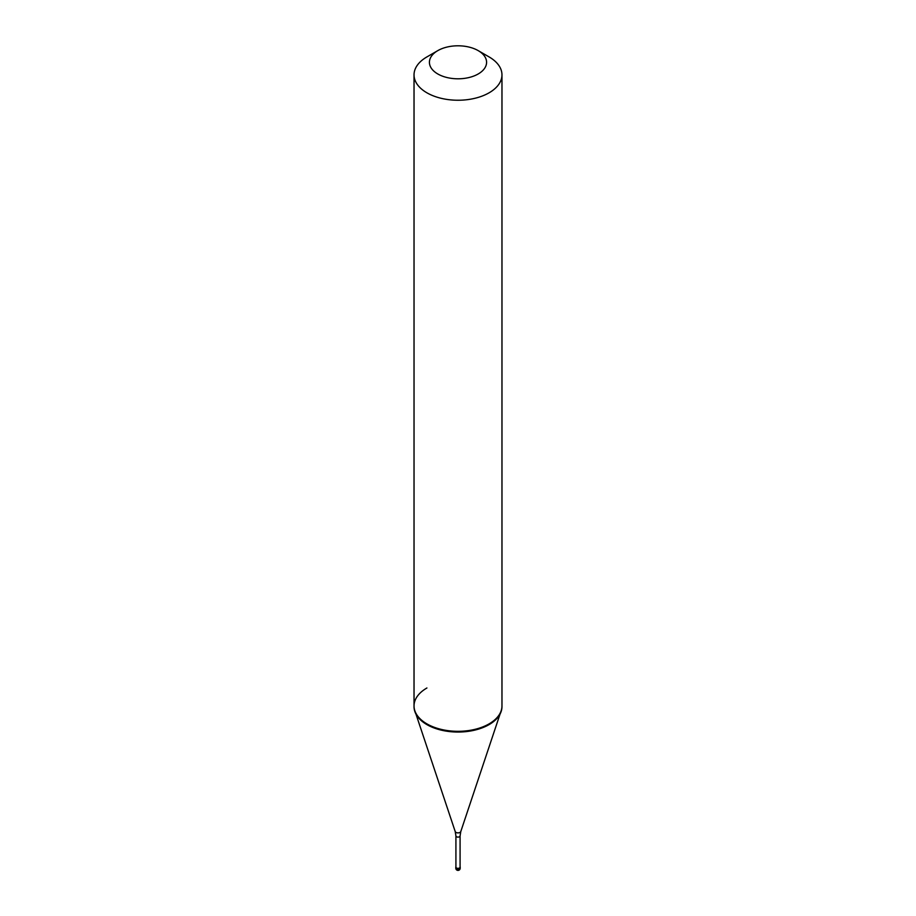 <?xml version="1.0" encoding="UTF-8"?>
<svg xmlns="http://www.w3.org/2000/svg" width="916" height="916" viewBox="0 0 916 916"><rect width="100%" height="100%" fill="white"/><g stroke="black" fill="none" stroke-linecap="round" stroke-linejoin="round"><path stroke-width="1.37" d="M455.916 866.731A2.198 1.271 0 0 0 455.802 867.131A2.198 1.271 0 0 0 457.164 868.299A2.198 1.271 0 0 0 459.557 868.024A2.198 1.271 180 0 0 460.198 867.131A2.198 1.271 180 0 0 460.084 866.731M455.916 835.896L455.916 867.131A2.084 1.202 0 0 0 457.199 868.242A2.084 1.202 0 0 0 459.477 867.979A2.084 1.202 180 0 0 460.084 867.131L460.084 835.896A2.084 1.202 180 0 1 459.477 836.755A2.084 1.202 0 0 1 457.199 837.018A2.084 1.202 0 0 1 455.916 835.896L455.218 831.568A2.84 1.637 0 0 0 457.164 832.816A2.84 1.637 0 0 0 460.004 832.415A2.84 1.637 180 0 0 460.782 831.568L500.056 714.068M426.913 687.985A43.968 25.385 0 0 0 414.032 705.927A43.968 25.385 0 0 0 414.834 710.736A43.968 25.385 0 0 0 445.119 730.201A43.968 25.385 0 0 0 489.087 723.88L489.087 724.613L489.087 723.88A43.968 25.385 180 0 0 501.166 710.736A43.968 25.385 180 0 0 501.968 705.927L501.968 706.671A43.968 25.385 180 0 1 489.087 724.613A43.968 25.385 0 0 1 441.18 730.121A43.968 25.385 0 0 1 414.032 706.671L414.032 74.86A43.968 25.385 0 0 0 441.18 98.31A43.968 25.385 0 0 0 489.087 92.814A43.968 25.385 180 0 0 501.968 74.86A43.968 25.385 180 0 0 489.087 56.918L478.209 50.632A28.579 16.499 180 0 1 478.209 73.967A28.579 16.499 0 0 1 437.791 73.967A28.579 16.499 0 0 1 437.791 50.632L437.791 50.632A28.579 16.499 180 0 1 478.209 50.632M426.913 56.918L437.791 50.632L426.913 56.918A43.968 25.385 0 0 0 414.032 74.86M460.198 868.208A2.198 2.198 0 0 1 459.099 870.108A2.198 2.198 0 0 1 455.802 868.208A2.198 1.271 0 0 0 457.164 869.376A2.198 1.271 0 0 0 459.557 869.101A2.198 1.271 180 0 0 460.198 868.208L460.198 867.131M455.802 868.208L455.802 867.131M455.218 831.568L415.944 714.068M414.032 705.927L414.032 706.671M460.084 835.896L460.782 831.568M501.968 706.671L501.968 74.86"/></g></svg>

